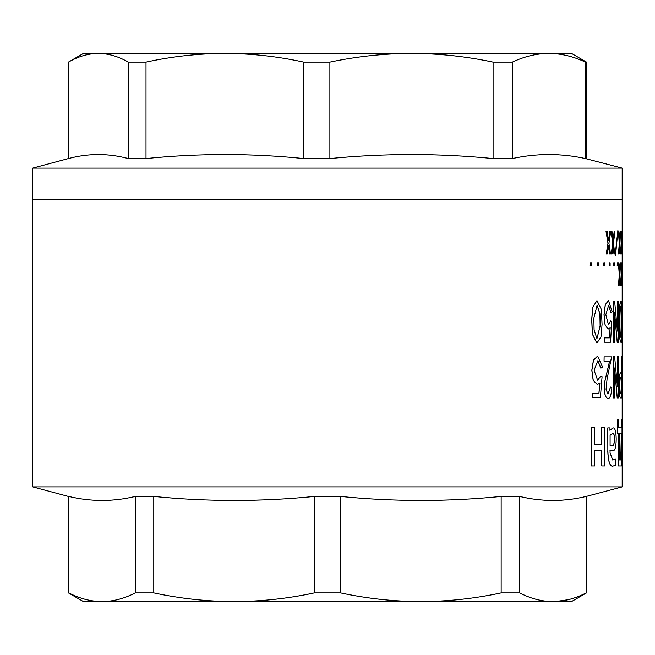 <?xml version="1.0" encoding="UTF-8"?>
<svg xmlns="http://www.w3.org/2000/svg" width="655" height="655" viewBox="0 0 655 655"><rect width="100%" height="100%" fill="white"/><g stroke="black" fill="none" stroke-linecap="round" stroke-linejoin="round"><path stroke-width="0.98" d="M597.041 305.369L599.898 313.761L600.111 325.871L596.934 338.668L600.176 325.871L599.964 313.72L597.073 305.369L593.848 318.093L594.093 330.087L596.967 338.668M596.959 300.604L592.816 307.179L591.694 319.411L592.366 334.173L596.893 343.154L592.439 334.173L591.768 319.411L592.89 307.179L596.959 300.604L601.372 309.43L602.06 324.421L600.995 336.727L596.861 343.154M68.431 158.559C88.376 153.221 108.329 153.221 128.282 158.559L128.282 62.11C118.342 56.404 108.37 53.514 98.356 53.44L83.431 53.44L68.415 62.11L68.431 158.559L32.75 168.114L622.176 168.114L622.176 199.857L32.75 199.857L622.176 199.857L622.176 486.886L32.75 486.886L68.415 496.441L68.415 592.89L83.431 601.56L102.008 601.56C113.118 601.486 124.204 598.596 135.274 592.89L135.274 496.441C113.094 501.779 90.922 501.779 68.75 496.441L68.415 496.441M622.176 486.886L586.176 496.441C564.004 501.779 541.832 501.779 519.652 496.441L501.149 496.441C447.619 501.779 394.081 501.779 340.543 496.441L314.375 496.441C260.846 501.779 207.307 501.779 153.778 496.441L135.274 496.441M153.778 496.441L153.778 592.89C180.444 598.596 207.209 601.486 234.072 601.56L102.008 601.56C90.881 601.486 79.795 598.596 68.75 592.89L68.415 592.89M340.543 496.441L340.543 592.89C367.218 598.596 393.982 601.486 420.846 601.56L234.072 601.56C260.903 601.486 287.668 598.596 314.375 592.89L314.375 496.441M586.512 496.441L586.512 592.89L586.176 496.441M610.935 312.713L608.675 305.222L605.793 314.719L608.47 324.683L610.665 320.925L611.778 321.409L610.534 342.18L604.614 342.18L604.614 337.833L609.502 337.833L610.19 327.451L608.323 329.015L605.146 324.978L604.074 314.711L605.343 304.632L608.503 300.579L612.097 311.51L610.861 312.713L608.634 305.23M608.429 324.683L610.665 320.925M604.614 342.18L604.614 337.833M609.428 337.833L610.116 327.451M608.29 329.015L605.073 324.978L604 314.711L605.269 304.632L608.503 300.579M617.305 330.701L617.378 301.128L617.378 331.07L614.619 301.128L613.121 301.128L613.121 342.418L613.195 301.128M617.378 301.128L618.328 301.128L618.328 342.418L617.215 342.418L614.496 312.476L614.513 342.418L613.195 342.418M619.041 321.654C619.098 309.045 619.769 302.201 621.055 301.128L621.734 301.128L621.734 342.418L621.055 342.418C619.745 341.517 619.065 334.59 619.041 321.654L619.114 321.654C619.172 309.045 619.843 302.201 621.136 301.128M592.578 393.327L598.965 393.327L599.898 382.946L597.401 384.51L593.258 380.473L591.883 370.206L593.512 360.127L597.647 356.074L602.502 367.005L600.832 368.208L597.835 360.717L594.093 370.214L597.597 380.178L600.545 376.42L602.06 376.903L600.357 397.675L592.505 397.675L592.505 393.327L592.578 397.675M597.565 380.178L600.545 376.42M598.899 393.327L599.833 382.946M597.368 384.51L593.193 380.473L591.809 370.206L593.446 360.127L597.614 356.074M607.938 394.064L610.525 387.048L611.844 387.776C611.41 394.122 610.272 397.741 608.421 398.641L607.766 398.723M608.348 398.641C604.868 397.888 603.664 392.214 604.745 381.619L609.568 361.208M604.049 361.208L604.115 356.86L604.049 361.208M617.305 386.196L617.378 356.615L617.378 386.565L614.619 356.615L613.121 356.615L613.121 397.912L613.195 356.615M617.378 356.615L618.328 356.615L618.328 397.912L617.215 397.912L614.496 367.971L614.513 397.912L613.195 397.912M621.317 356.615L621.701 397.912L620.596 397.912C619.663 397.61 619.131 393.426 619 385.361C619.122 377.305 619.655 373.121 620.596 372.801L621.317 372.801L621.317 356.615L621.243 372.801M621.317 271.039L621.669 262.802L621.358 272.03L620.588 262.802L621.161 274.658L620.653 285.334L621.161 274.658M621.669 262.802L621.816 285.334L621.317 278.195M619.491 272.03L620.129 262.802L619.564 272.03L618.926 262.802L618.361 262.802L619.294 274.658L618.467 285.334L619.294 274.658M620.129 262.802L619.753 274.658L620.424 285.334L619.982 285.334L619.491 277.163M617.207 265.701L617.28 262.802L617.207 265.701M613.653 265.701L613.727 262.802L613.653 265.701M609.166 265.701L609.232 262.802L609.166 265.701M603.746 265.701L603.82 262.802L603.746 265.701M597.434 265.701L597.499 262.802L597.434 265.701M590.229 265.701L590.302 262.802L590.229 265.701M621.317 239.681L621.669 231.452L621.358 240.672L620.588 231.452L621.161 243.308L620.653 253.976L621.161 243.308M621.669 231.452L621.816 253.976L621.317 246.837M619.491 240.672L620.129 231.452L619.564 240.672L618.926 231.452L618.361 231.452L619.294 243.308L618.467 253.976L619.294 243.308M620.129 231.452L619.753 243.308L620.424 253.976L619.982 253.976L619.491 245.813M615.184 254.77L617.96 229.872L615.536 255.556L615.184 254.77L617.96 229.872M613.047 240.672L614.193 231.452L613.121 240.672L611.983 231.452L611.066 231.452L612.687 243.308L611.246 253.976L612.687 243.308M614.193 231.452L614.914 231.452L613.473 243.308L614.767 253.976L613.964 253.976L613.047 245.813M608.421 240.672L609.813 231.452L608.487 240.672L607.103 231.452L606.014 231.452L607.979 243.308L606.227 253.976L607.979 243.308M609.813 231.452L610.706 231.452L608.921 243.308L610.517 253.976L609.551 253.976L608.421 245.813M618.214 465.942L621.513 465.942C621.546 455.2 621.374 437.073 622.029 433.454L622.029 419.945L621.562 419.945L621.562 427.641L618.779 427.641L618.779 419.945L617.501 419.945L617.501 433.594L618.214 433.602L618.214 465.942L618.214 433.602M617.501 419.945L617.428 433.594L618.14 433.602M601.699 450.575L601.773 465.942L601.773 450.575L594.609 450.575L601.699 450.575M591.137 427.609L591.203 465.942L591.137 427.609M601.773 465.942L604.549 465.942L604.549 427.609L601.699 427.609L601.699 444.557L594.609 444.557L594.609 427.609L591.203 427.609M609.985 450.558L612.302 450.648C614.816 451.59 616.118 447.66 616.199 438.875C616.019 431.268 614.955 427.617 613.014 427.903L609.944 430.261L609.944 427.903L607.774 427.903L607.848 450.869C608.2 460.792 609.723 465.91 612.417 466.229L615.52 465.296L615.52 458.926L612.72 460.047M607.774 450.869C608.127 460.792 609.649 465.91 612.343 466.229L612.417 466.229M613.014 427.903L609.87 430.261M32.75 168.114L32.75 486.886M622.152 427.609L622.152 465.942M68.75 496.441L68.75 592.89M153.778 592.89L135.274 592.89M340.543 592.89L314.375 592.89M519.652 496.441L519.652 592.89L501.149 592.89L501.149 496.441M519.652 592.89C530.697 598.596 541.791 601.486 552.918 601.56L420.846 601.56C447.676 601.486 474.441 598.596 501.149 592.89M586.512 592.89L571.496 601.56L552.918 601.56C564.029 601.486 575.115 598.596 586.176 592.89M571.34 598.85L569.956 599.235M568.18 599.693L555.661 601.503M620.678 397.912C619.736 397.61 619.204 393.426 619.073 385.361L619 385.361M619.073 385.361C619.196 377.305 619.728 373.113 620.678 372.801M621.317 393.327L621.317 377.386L620.817 377.386C620.211 377.165 619.884 379.818 619.835 385.361C619.884 390.896 620.211 393.549 620.817 393.327L621.317 393.327M620.817 377.386L621.243 377.386L621.243 393.327L620.817 393.327M614.562 367.971L617.288 397.912M608.421 398.641C604.933 397.888 603.738 392.198 604.819 381.57L609.641 361.208L604.115 361.208M610.599 387.048L607.979 394.073L606.063 389.357L607.07 379.081L611.582 356.86L604.115 356.86M600.905 368.208L597.868 360.717M621.136 342.418C619.818 341.517 619.139 334.599 619.114 321.654M621.349 337.833L621.136 305.713C620.26 306.9 619.851 312.214 619.9 321.654C619.851 331.143 620.26 336.539 621.136 337.833L621.349 337.833M621.136 305.713L621.136 337.833M614.562 312.476L617.288 342.418M621.628 285.334L621.358 277.163L620.727 285.334M621.243 274.658L620.662 262.802M620.056 285.334L619.564 277.163L619.024 285.334L618.541 285.334M619.368 274.658L618.435 262.802M617.28 262.802L617.821 262.802L617.821 265.701L617.28 265.701M613.727 262.802L614.439 262.802L614.439 265.701L613.727 265.701M609.232 262.802L610.108 262.802L610.108 265.701L609.232 265.701M603.82 262.802L604.86 262.802L604.86 265.701L603.82 265.701M597.499 262.802L598.703 262.802L598.703 265.701L597.499 265.701M590.302 262.802L591.661 262.802L591.661 265.701L590.302 265.701M621.628 253.976L621.358 245.813L620.727 253.976M621.243 243.308L620.662 231.452M620.056 253.976L619.564 245.813L619.024 253.976L618.541 253.976M619.368 243.308L618.435 231.452M615.536 255.556L615.258 254.77M614.038 253.976L613.121 245.813L612.155 253.976L611.312 253.976M612.761 243.308L611.14 231.452M609.617 253.976L608.487 245.813L607.308 253.976L606.301 253.976M608.045 243.308L606.088 231.452M621.644 419.945L621.644 427.641L618.779 427.641M620.915 452.589L621.333 433.757L619.401 433.757L619.401 459.941L620.899 459.941L621.259 433.757L619.401 433.757M619.401 459.941L620.825 459.941L620.834 452.589M622.225 427.609L622.225 465.942M601.773 427.609L601.773 444.557L594.609 444.557M594.609 450.575L594.609 465.942L591.203 465.942M615.52 458.926L612.761 460.047L610.059 452.949L610.059 450.558L612.302 450.648M607.848 427.903L607.848 450.869M610.092 435.288L610.092 445.449L611.901 445.449C613.473 446.415 614.341 444.172 614.496 438.703C614.39 435.026 613.841 433.209 612.859 433.258L610.092 435.288M612.785 433.258C613.768 433.209 614.316 435.026 614.423 438.703C614.267 444.172 613.399 446.415 611.827 445.449L610.092 445.449M99.2 53.44L571.496 53.44L586.512 62.11L585.423 62.11C573.281 56.404 561.106 53.514 548.882 53.44C536.674 53.514 524.491 56.404 512.341 62.11L512.341 158.559C536.699 153.221 561.057 153.221 585.423 158.559L622.176 168.114M585.423 158.559L585.423 62.11M224.87 53.44C198.522 53.514 172.24 56.404 146.008 62.11L146.008 158.559C198.58 153.221 251.16 153.221 303.732 158.559L303.732 62.11C277.54 56.404 251.258 53.514 224.87 53.44L98.356 53.44C88.359 53.514 78.379 56.404 68.431 62.11M411.479 53.44C384.223 53.514 357.024 56.404 329.883 62.11L329.883 158.559C384.28 153.221 438.686 153.221 493.084 158.559L493.084 62.11C465.983 56.404 438.784 53.514 411.479 53.44L548.882 53.44M493.084 62.11L512.341 62.11M303.732 62.11L329.883 62.11M128.282 62.11L146.008 62.11M493.084 158.559L512.341 158.559M303.732 158.559L329.883 158.559M128.282 158.559L146.008 158.559M68.415 158.559L68.415 62.11M586.512 158.559L586.512 62.11"/></g></svg>
